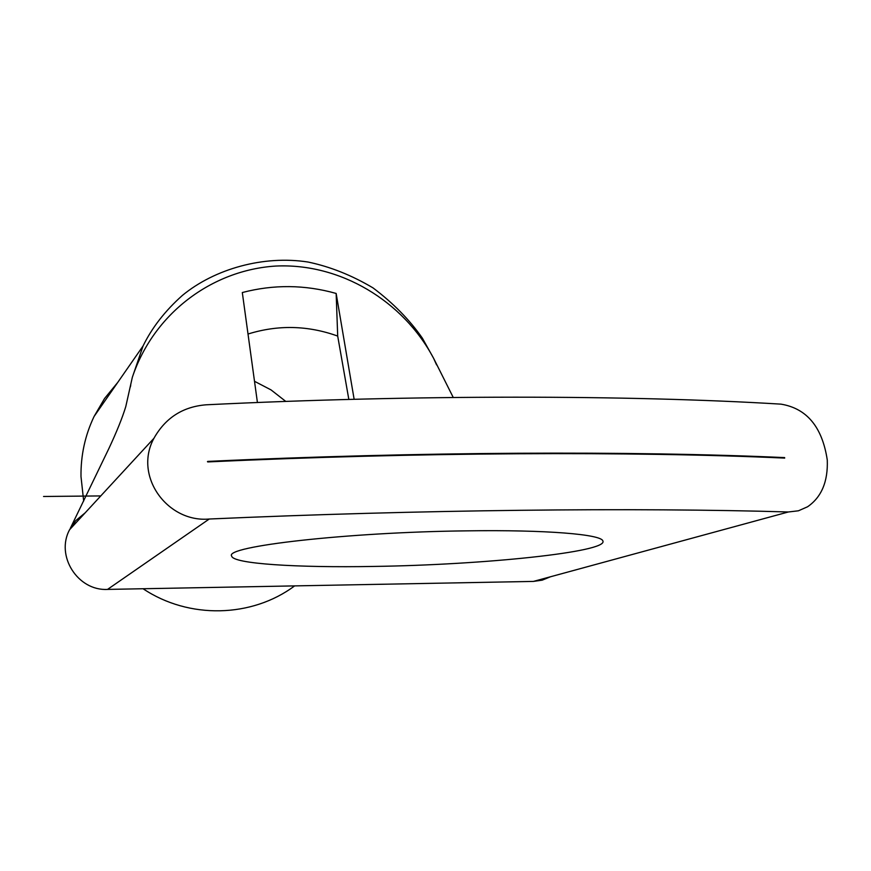 <?xml version="1.0" encoding="UTF-8"?>
<svg xmlns="http://www.w3.org/2000/svg" width="871" height="871" viewBox="0 0 871 871"><rect width="100%" height="100%" fill="white"/><g stroke="black" fill="none" stroke-linecap="round" stroke-linejoin="round"><path stroke-width="1.31" d="M207.712 461.412L207.734 461.935C415.913 452.18 633.315 451.2 784.684 458.092L784.651 457.602C633.282 450.688 415.892 451.657 207.712 461.412L207.45 461.641M550.363 576.82L542.187 580.162L533.422 581.414L107.536 589.406C77.759 591.115 55.341 555.774 69.615 529.688L75.668 520.716L85.173 512.823M827.276 460.008C828.081 481.587 821.516 497.178 807.569 506.77L798.435 510.798L788.375 511.974C636.581 507.434 418.309 509.709 209.247 519.018C167.689 522.905 133.252 476.274 153.917 438.32C165.468 417.819 182.899 406.648 206.209 404.797C413.507 394.607 630.049 394.911 780.993 404.144C806.862 408.434 822.289 427.051 827.276 460.008M374.16 566.422C296.967 567.838 232.895 563.787 231.675 556.101C223.673 546.433 347.627 532.148 466.867 530.853C546.03 529.688 601.523 534.326 602.884 540.978C608.448 552.018 482.839 564.909 374.16 566.422M117.705 382.467L104.553 398.504L94.068 416.49C85.086 435.337 80.731 455.348 80.992 476.524L83.67 501.032M436.578 364.905L433.638 358.373C403.208 300.909 340.245 262.966 275.737 266.058C211.86 270.086 153.568 313.593 132.316 377.393L125.783 406.583C122.321 417.917 116.66 431.929 108.831 448.63L70.322 528.316M132.316 377.393L143.051 345.994L94.068 416.49M247.995 334.029C278.023 324.687 307.92 325.362 337.698 336.075L336.152 293.451L354.138 399.288M348.836 399.43L337.698 336.075M143.073 588.742C188.876 619.433 251.959 617.779 294.616 585.9M254.495 381.291L271.055 389.914L285.786 401.422M142.996 346.103L142.996 346.103C151.935 327.757 165.055 310.871 182.366 295.443C214.669 268.791 263.695 255.116 307.953 262.019C329.957 266.591 351.655 275.214 373.028 287.898C393.115 303.021 409.555 319.766 422.359 338.144L433.638 358.362L453.247 397.47M257.424 402.522L242.312 292.536C273.592 284.349 304.872 284.654 336.152 293.451M43.55 496.481L100.764 495.926M533.422 581.414L788.375 511.974M107.536 589.406L209.247 519.018M784.651 457.602L783.356 458.037M69.615 529.688L153.917 438.32M130.4 386.887L130.77 384.851"/></g></svg>
